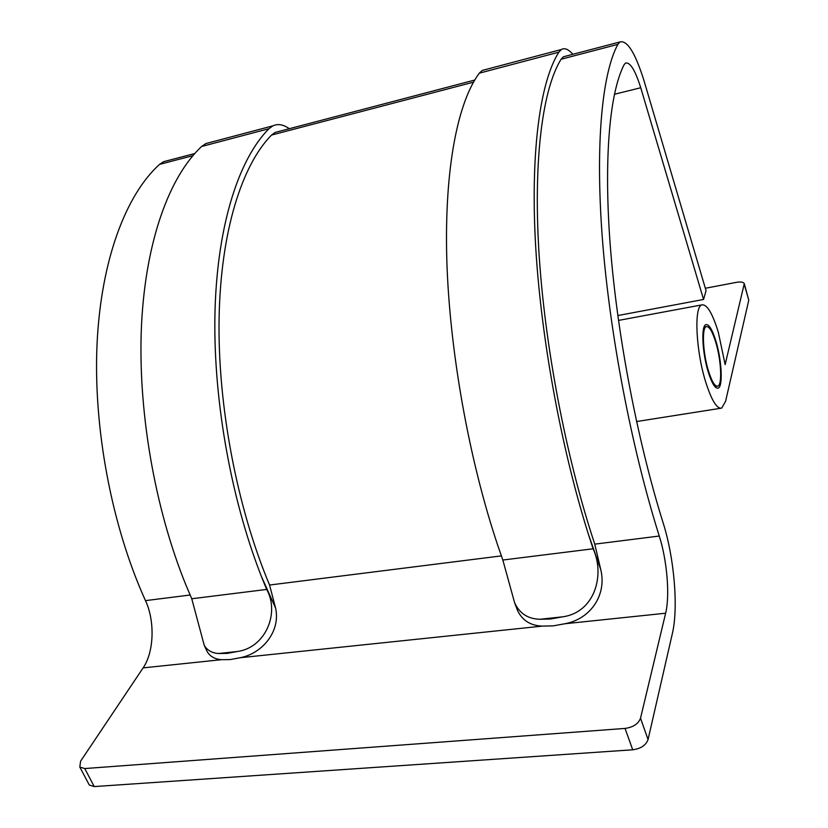<?xml version="1.0" encoding="UTF-8"?>
<svg xmlns="http://www.w3.org/2000/svg" width="828" height="828" viewBox="0 0 828 828"><rect width="100%" height="100%" fill="white"/><g stroke="black" fill="none" stroke-linecap="round" stroke-linejoin="round"><path stroke-width="1.24" d="M715.765 342.295C712.349 331.293 709.192 326.077 706.274 326.636C701.699 327.712 702.848 352.935 708.437 370.84C711.842 381.604 714.957 386.707 717.762 386.159C722.44 384.999 721.209 360.004 715.765 342.295M588.273 533.884C560.308 445.133 540.115 332.711 535.333 240.286C530.644 147.798 540.756 80.658 558.848 52.174L561.384 49.504L482.248 70.442L479.277 73.185C457.801 102.041 444.305 168.529 446.789 259.143C449.387 349.716 468.803 459.229 497.804 545.538L502.834 560.028L514.561 602.577C519.404 613.341 527.809 618.899 539.773 619.272L550.682 618.992L562.284 616.87C595.084 612.585 605.113 574.529 593.096 548.788L588.273 533.884L600.766 569.654L594.763 544.141C566.062 457.977 544.555 345.131 538.883 251.194C533.294 157.185 543.002 88.182 561.094 59.243L563.413 56.78L566.031 56.097M659.264 536.037C631.505 448.155 609.563 333.187 602.318 237.884C595.135 142.519 602.298 73.03 617.864 44.37L619.882 41.969C627.262 39.982 635.335 52.961 644.08 80.916L706.056 290.721L703.562 299.467L640.737 87.737C635.159 70.059 630.056 61.852 625.43 63.125L624.043 64.812C609.791 92.581 603.509 157.982 610.34 246.547C617.243 335.05 637.498 441.169 663.135 522.882C674.127 557.296 678.556 607.493 672.398 633.379L648.055 739.559C645.954 745.262 640.841 748.667 632.716 749.795L625.047 728.423C633.223 727.253 638.378 723.848 640.52 718.207L665.64 613.217C670.059 595.56 667.026 560.121 659.264 536.037L594.763 544.141M261.224 576.009C229.946 496.034 212.465 394.107 215.083 308.502C217.836 222.856 239.395 158.345 268.965 128.713L201.597 146.494C169.688 176.302 145.832 240.13 141.557 324.162C137.448 408.163 154.329 507.699 186.196 585.675L191.765 598.758L204.268 645.447C207.331 650.384 212.092 653.075 218.53 653.52L227.307 653.385L237.17 651.532C265.809 647.786 279.833 612.596 266.657 589.433L261.224 576.009L275.61 608.176L269.566 585.034C236.922 507.419 217.598 405.171 219.089 318.273C220.703 231.312 241.89 165.134 271.512 135.078L275.175 132.418L279.098 131.383M625.047 728.423L84.746 768.56L79.809 767.059L80.606 761.18L143.12 667.885C154.122 651.988 155.053 621.021 145.49 600.631C111.697 526.246 93.181 428.014 97.052 343.868C101.068 259.671 126.022 194.735 159.493 164.41L163.602 161.688L167.97 160.549M600.766 569.654C606.986 595.135 590.426 619.106 564.81 623.763L553.218 625.865L542.319 626.113C530.427 625.637 522.147 620.358 517.459 610.257L515.575 605.278M275.61 608.176C280.754 631.453 262.29 653.623 240.058 657.742L230.194 659.585L221.438 659.688C214.98 659.191 210.271 656.573 207.29 651.833L205.385 647.806M617.812 315.551L703.562 299.467M84.746 768.56L94.237 786.579L632.716 749.795M94.237 786.579L89.3 785.016L88.813 784.095M268.965 128.713L272.971 125.815C277.96 123.548 283.414 124.51 289.324 128.702M201.597 146.494L205.903 143.554L210.664 142.292M561.384 49.504C564.655 47.62 568.474 49.225 572.852 54.306M482.248 70.442L485.663 69.542M716.003 341.374C721.799 360.263 723.113 386.914 718.135 388.146C715.133 388.736 711.821 383.292 708.188 371.824C702.227 352.718 700.985 325.808 705.87 324.659C708.985 324.058 712.359 329.637 716.003 341.374M744.32 283.787L748.781 300.181L725.597 401.28L721.695 408.121C716.882 409.063 711.521 400.286 705.632 381.791C695.851 350.637 693.885 306.753 701.761 304.911C706.895 303.938 712.411 313.067 718.331 332.287L725.142 364.589L744.289 283.662C743.42 282.069 740.822 281.623 736.485 282.338L705.332 288.268M561.094 59.243L617.864 44.37M271.512 135.078L473.461 82.189M269.566 585.034L501.364 555.888M564.81 623.763L665.64 613.217M240.058 657.742L542.319 626.113M143.12 667.885L221.438 659.688M145.49 600.631L190.129 595.021M159.493 164.41L192.862 155.674M640.52 718.207L648.055 739.559M614.397 94.288L640.737 87.737M266.657 589.433L191.765 598.758M237.17 651.532L218.53 653.52M479.277 73.185L558.848 52.174M502.834 560.028L593.096 548.788M539.773 619.272L562.284 616.87M748.781 300.181L744.31 284.501M704.079 327.029L706.274 326.636M714.885 386.624L717.12 386.262M563.413 56.78L619.882 41.969M275.175 132.418L474.703 80.057M163.602 161.688L194.746 153.522M272.971 125.815L205.903 143.554M207.29 651.833L204.268 645.447M517.459 610.257L514.561 602.577M79.809 767.059L89.3 785.016M717.441 388.26L718.135 388.146M618.485 320.415L701.761 304.911M636.556 421.545L720.619 408.287"/></g></svg>
